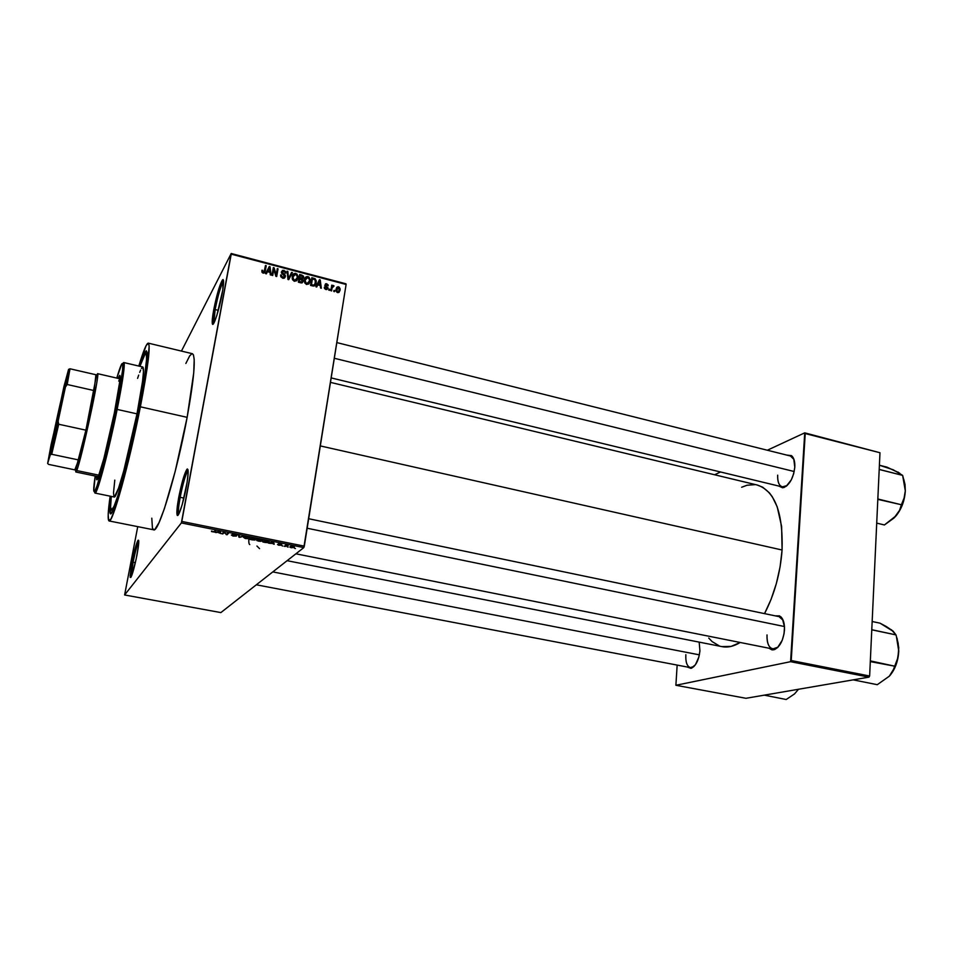 <?xml version="1.0" encoding="UTF-8"?>
<svg xmlns="http://www.w3.org/2000/svg" width="953" height="953" viewBox="0 0 953 953"><rect width="100%" height="100%" fill="white"/><g stroke="black" fill="none" stroke-linecap="round" stroke-linejoin="round"><path stroke-width="1.43" d="M215.128 309.558L213.889 323.067C213.389 321.375 213.794 316.873 215.128 309.558L218.32 310.356L215.128 309.558C218.154 294.68 220.977 285.221 223.586 281.183L223.455 281.326C220.81 285.745 218.046 295.156 215.128 309.558L213.746 309.665L215.128 309.558M222.085 293.965C219.202 309.999 213.127 328.368 212.34 323.675C211.947 321.614 212.412 316.944 213.746 309.665L212.281 319.922L212.674 324.246L214.83 321.078L216.927 315.133L222.776 289.986L223.062 279.551L218.761 289.033L213.746 309.665C216.819 294.477 219.738 284.542 222.514 279.86C224.086 278.693 223.943 283.398 222.085 293.965M180.177 497.323C178.628 505.852 178.092 511.344 178.592 513.822L178.723 514.167C178.02 512.166 178.509 506.555 180.177 497.323L183.917 498.097L180.177 497.323C183.071 482.837 185.728 473.903 188.146 470.544L187.92 470.77C185.49 474.725 182.905 483.576 180.177 497.323L178.747 497.335L180.177 497.323M186.347 486.804C183.417 503.053 177.949 519.337 177.067 514.751C176.555 512.142 177.115 506.329 178.747 497.335L177.055 508.938L177.163 515.037L179.081 513.476L182.202 504.602L187.098 482.432L188.194 472.271L187.348 468.959L182.773 480.038L178.747 497.335C181.642 482.849 184.358 473.498 186.919 469.305C188.777 468.042 188.587 473.879 186.347 486.804M133.098 562.246L131.395 576.386L133.098 562.246L135.374 562.675L133.098 562.246C135.243 551.632 137.137 544.747 138.769 541.578C137.137 544.747 135.243 551.632 133.098 562.246L131.967 562.222L133.098 562.246M136.91 555.361C133.765 570.406 131.526 577.732 130.192 577.363L131.967 562.222L130.084 576.077L130.823 577.423L132.038 574.754L136.16 559.089L138.483 545.581L138.661 540.387L137.411 541.447L131.967 562.222C134.349 550.512 136.386 543.174 138.09 540.22C139.269 539.612 138.876 544.651 136.91 555.361M691.33 668.244L687.161 667.005L690.925 668.351L695.428 664.753L698.859 657.046L699.931 650.911C698.775 660.143 695.904 665.921 691.33 668.244L694.022 666.445L690.389 667.612C686.994 666.373 685.481 662.073 685.85 654.699M777.672 475.154C777.517 483.516 779.828 487.412 784.617 486.84L787.142 485.53L782.318 486.9C778.958 485.673 777.41 481.753 777.672 475.154M794.79 467.208C793.408 477.977 789.703 484.779 783.652 487.602L778.72 486.03L782.604 487.781L786.213 486.292L791.3 479.859L793.67 473.736L794.79 467.208L793.766 458.917L791.466 455.617L786.797 455.093L791.979 456.058C794.099 458.31 795.04 462.026 794.79 467.208M767.01 634.924C766.915 644.907 769.679 649.541 775.289 648.802L778.029 647.147L772.752 648.969C768.666 647.54 766.76 642.858 767.01 634.924M784.45 630.278C783.295 640.44 779.923 646.896 774.36 649.624L768.904 648.207L771.978 649.863L773.8 649.779L777.517 647.647L782.222 640.285L784.057 633.697L784.486 626.943L782.413 618.783L779.566 615.876L775.158 615.841L780.805 616.746C783.521 619.426 784.736 623.941 784.45 630.278M249.781 544.592C248.983 544.306 248.65 542.352 248.816 538.719L249.889 538.004L248.316 537.004L243.492 537.289L245.1 538.433L248.816 538.719M139.293 409.075C127.797 467.971 110.286 527.557 109.917 511.153L110.917 496.322L109.869 507.77L110.381 513.071L112.466 511.439L114.694 506.388L124.45 474.022L134.051 434.056L142.235 393.565L147.179 359.388L147.358 353.575L146.25 350.752L143.653 354.909L139.579 366.226L144.987 352.205C149.43 346.689 147.524 365.654 139.293 409.075M151.801 518.17L152.432 528.248L153.886 529.82L154.898 529.332L158.996 522.673L164.44 508.521L175.173 471.473L187.145 417.343C194.245 377.829 196.008 356.625 192.446 353.718L148.299 343.14C150.669 345.772 148.025 367 140.377 406.812L187.145 417.343L193.733 372.79L194.209 359.579L193.459 354.921L192.363 353.694M109.13 520.957L153.6 529.797C158.436 533.787 176.805 473.438 187.145 417.343L140.377 406.812L147.179 367.989L149.168 346.13L148.525 343.294L146.166 345.486L138.816 366.059C143.403 350.787 146.571 343.151 148.299 343.14M259.55 548.642L256.929 546.021M757.123 484.994L762.662 487.174L769.369 492.832L772.311 496.787L777.207 506.829L781.615 526.473L782.079 550.012C780.34 573.218 774.491 594.422 764.532 613.625L771.06 599.413L776.373 583.474L780.102 566.749L782.079 550.012L320.315 445.921L782.079 550.012C783.14 512.809 774.956 491.176 757.516 485.089L330.465 382.367M181.439 351.085L231.21 253.498L345.963 283.803L346.106 284.471L231.234 254.153L181.797 521.434L304.305 546.14L346.106 284.471L303.816 547.594L220.87 612.588L124.617 594.97L181.368 522.935L303.816 547.594L220.87 612.588L124.617 594.97L137.744 526.64L124.617 594.97L181.368 522.935L303.816 547.594L304.305 546.14L181.797 521.434L181.368 522.935L231.21 253.498L231.234 254.153L346.106 284.471L345.963 283.803L231.21 253.498L181.439 351.085M291.38 547.749L294.477 547.26L290.641 546.414L289.819 547.046L290.868 547.63L294.31 547.546L292.905 546.51L290.248 546.534L291.38 547.749M285.066 546.45L288.116 545.628L285.721 545.092L284.292 546.295L285.066 546.45L285.209 545.521L285.066 546.45L288.116 545.628L285.721 545.092L284.292 546.295L285.066 546.45M278.955 545.247L281.349 545.164L279.193 544.068L281.802 544.544L278.502 543.877L280.504 545.08L277.514 544.485L278.395 545.128L281.29 545.235L279.074 544.103L281.79 544.699L278.324 543.925L280.408 544.961L277.514 544.485L278.955 545.247M265.125 542.448L267.829 542.65L269.246 541.792L264.708 540.303L262.837 541.983L269.032 542.197L268.115 541.03L264.708 540.303L262.837 541.983L265.125 542.448M252.39 539.886L254.975 540.041L254.689 539.243L255.952 538.862L251.759 537.695L249.948 539.398L255.142 539.982L254.689 539.243L255.916 539.064L251.759 537.695L249.948 539.398L252.39 539.886M239.739 537.349L243.98 536.134L239.513 537.063L239.179 535.169L238.357 535.002L238.965 537.194L243.98 536.134L239.513 537.063L239.179 535.169L238.357 535.002L239.739 537.349M222.823 533.954L224.146 532.56L227.028 534.8L228.708 533.061L226.564 534.299L223.681 532.048L222.025 533.799L224.146 532.56L227.028 534.8L228.708 533.061L226.564 534.299L223.681 532.048L222.025 533.799L222.823 533.954M211.53 531.571L214.389 532.048L216.117 530.523L213.806 531.81L211.435 531.047L214.675 531.965L216.117 530.523L215.318 530.368L213.877 531.786L211.53 531.571M216.14 532.608L217.308 532.227L221.12 533.609L219.369 531.178L215.307 532.441L217.308 532.227L221.12 533.609L219.369 531.178L216.14 532.608M233.366 536.098L236.404 535.955L233.116 534.43L236.904 535.074L232.568 534.168L235.57 535.86L231.317 534.99L232.83 535.979L236.344 536.098L233.128 534.43L236.868 535.3L232.413 534.216L235.546 535.943L231.317 534.99L233.366 536.098M256.714 540.458L260.36 541.387L262.825 540.613L258.692 539.231L256.75 539.589L256.714 540.458L256.869 539.517L256.714 540.458L258.668 541.173L262.289 541.149L260.574 539.446L256.965 539.469L256.714 540.458M269.342 543.293L273.285 543.472L274.202 544.27L273.63 542.102L272.808 541.935L268.52 543.127L273.285 543.472L274.202 544.27L273.63 542.102L272.808 541.935L269.342 543.293M282.85 546.009L282.076 545.855L282.85 546.009M288.151 547.07L287.377 546.915L288.151 547.07M295.43 548.535L294.656 548.38L295.43 548.535M334.706 290.57L334.527 291.666L333.788 291.475L333.967 290.379L334.706 290.57L333.967 290.379L333.788 291.475L334.527 291.666L334.706 290.57M332.061 288.009L331.596 290.903L330.858 290.713L331.763 285.138L332.359 286.222L333.205 285.447L334.038 285.948L332.061 288.009L334.038 285.948L332.359 286.222L331.763 285.138L330.858 290.713L331.596 290.903L332.061 288.009L331.084 289.367L332.061 288.009M329.678 289.259L329.5 290.355L328.761 290.165L328.94 289.069L329.678 289.259L328.94 289.069L328.761 290.165L329.5 290.355L329.678 289.259M327.892 288.151L326.557 289.569L324.616 288.64L324.318 287.234L325.997 288.711L327.129 288.104L324.842 285.543L325.592 283.756L328.046 284.768L328.177 285.745L326.629 284.518L325.569 284.947L327.892 288.151L325.569 285.15L326.629 284.518L328.177 285.745L326.736 283.708L324.818 285.423L327.129 288.104L325.997 288.711L325.08 287.318L324.365 287.901L325.819 289.498L327.892 288.151L326.95 289.474L327.892 288.151M317.73 284.876L316.718 287.008L315.943 286.805L319.458 279.717L320.232 279.92L321.316 288.211L320.542 288.009L320.279 285.543L317.73 284.876L320.279 285.543L320.542 288.009L321.316 288.211L320.232 279.92L319.458 279.717L315.943 286.805L316.718 287.008L317.73 284.876M306.628 284.471L304.841 283.005L304.412 279.872L306.223 276.763L308.939 277.073L310.237 279.932L308.951 283.851L306.628 284.471L308.951 283.851L310.142 281.278L310.154 279.241L307.962 276.584C305.806 276.561 304.626 277.657 304.412 279.872L304.698 282.707L306.628 284.471M294.417 281.278L292.631 279.813L292.202 276.668L294.024 273.559L297.038 274.119L298.039 277.406L296.752 280.658L294.417 281.278L296.752 280.658L297.955 278.085L297.955 275.953L295.775 273.38C293.607 273.356 292.416 274.452 292.202 276.668L292.488 279.503L294.417 281.278M263.123 273.094L262.027 272.236L261.908 270.247L262.683 270.342L262.945 271.998L264.076 272.022L265.47 265.494L266.221 265.696L264.72 272.582L263.123 273.094L265.291 270.95L266.221 265.696L265.47 265.494L264.231 271.819L263.314 272.201L261.908 270.247L262.027 272.236L263.123 273.094M267.459 271.7L266.399 273.845L265.601 273.642L269.27 266.495L270.056 266.709L271.093 275.072L270.307 274.869L270.068 272.379L267.459 271.7L270.068 272.379L270.307 274.869L271.093 275.072L270.056 266.709L269.27 266.495L265.601 273.642L266.399 273.845L267.459 271.7M273.797 269.306L272.713 275.5L271.962 275.298L273.32 267.567L274.119 267.781L276.203 274.809L277.287 268.615L278.038 268.806L276.692 276.537L275.882 276.322L273.797 269.306L275.882 276.322L276.692 276.537L278.038 268.806L277.287 268.615L276.203 274.809L274.119 267.781L273.32 267.567L271.962 275.298L272.713 275.5L273.797 269.306L272.737 271.069L273.797 269.306M285.412 276.584L283.637 278.312L280.968 276.954L280.658 274.952L282.731 277.275L284.637 276.537L281.433 272.606L282.433 270.342L285.483 271.367L285.781 273.154L283.66 271.128L282.148 272.248L285.042 274.893L285.412 276.584L284.59 274.452L282.183 272.629L283.791 271.164L285.781 273.154L283.934 270.259L281.433 271.808L281.445 272.713L284.661 276.406L282.91 277.323L280.658 274.952L280.694 276.251L282.696 278.216L285.412 276.584L284.506 278.026L285.412 276.584M292.38 272.594L288.711 279.682L287.985 279.491L287.091 271.2L287.866 271.402L288.461 278.669L291.594 272.379L292.38 272.594L291.594 272.379L288.461 278.669L287.866 271.402L287.091 271.2L287.985 279.491L288.711 279.682L292.38 272.594M303.316 281.147L301.863 282.922L298.372 282.207L299.671 274.512L303.388 276.025L303.65 277.811L302.625 278.991L303.316 281.147L302.625 278.991L303.685 276.775L301.982 275.119L299.671 274.512L298.372 282.207L300.671 282.815L303.316 281.147L302.196 282.815L303.316 281.147M316.17 282.815L314.454 285.9L310.559 285.4L311.845 277.716L315.288 278.884L316.253 281.087L316.17 282.815L315.05 278.705L311.845 277.716L310.559 285.4L312.727 285.96C314.847 286.091 315.991 285.042 316.17 282.815L314.99 284.518L316.17 282.815M340.102 290.165L339.054 292.321L336.874 292.226L335.944 290.141L336.719 287.377L338.005 286.746L339.423 287.329L340.102 290.165L340.126 288.783L338.518 286.805L336.016 289.152L335.98 290.617L337.588 292.571L340.102 290.165M745.973 698.299L675.891 685.278L790.585 661.68L868.957 677.142L745.973 698.299L868.957 677.142L869.636 676.011L879.976 452.735L805.225 433.544L791.228 660.524L869.636 676.011L868.957 677.142L790.585 661.68L675.891 685.278L677.154 665.087L675.891 685.278L745.973 698.299M714.595 474.761L720.563 471.985L714.595 474.761M767.344 450.233L804.725 432.853L879.976 452.735L869.636 676.011L791.228 660.524L790.585 661.68L804.725 432.853L879.976 452.735L804.725 432.853L767.344 450.233M699.931 650.911L699.18 642.119L699.931 650.911M755.121 484.636L747.057 485.232L741.648 487.245M708.746 638.081L712.189 641.643L719.181 645.836M721.874 646.599L731.177 646.384L740.207 642.477C733.75 646.42 727.651 647.79 721.874 646.61L287.103 560.686M308.689 518.73L779.077 616.651L783.187 620.391L780.805 616.746M336.826 342.592L790.466 456.01L793.956 459.429L791.979 456.058M191.922 353.718L189.683 355.874L185.859 363.474M140.377 406.812C129.334 463.372 112.263 524.65 109.059 520.946C107.57 520.004 107.927 511.749 110.155 496.168L108.177 514.715L108.702 520.636L110.965 518.992L114.848 509.533L128.298 461.502L140.377 406.812M261.872 271.736L262.683 270.342L261.872 271.736M262.837 272.999L263.314 272.201L262.837 272.999M263.457 273.154L264.219 271.843L263.457 273.154M265.113 267.459L266.221 265.696L264.195 273.034L265.113 267.459M268.341 268.305L268.96 268.472L268.341 268.305M269.58 267.519L270.056 266.709L269.58 267.519M267.924 270.557L266.828 272.618L267.924 270.557M266.9 272.641L269.58 267.424L268.532 269.199L269.58 267.424L269.973 271.414L269.485 272.236L269.973 271.414L267.864 270.866L266.9 272.641M272.975 269.52L274.119 267.781L273.261 270.211L272.975 269.52M275.679 275.655L276.203 274.809L275.679 275.655M276.942 270.569L278.038 268.806L275.953 276.346L276.966 270.569M272.737 271.069L271.998 275.31L272.737 271.069M280.694 276.239L281.433 275.048L280.694 276.251M282.41 278.133L282.91 277.323L282.41 278.133M281.397 272.082L282.195 271.915L281.397 272.082M283.41 271.093L283.934 270.259L283.41 271.093M281.576 273.011L282.171 272.034L281.576 273.011M281.862 273.559L282.279 272.88L281.862 273.559M282.946 274.393L283.363 273.702L282.946 274.393M284.161 275.143L284.59 274.452L284.161 275.143M284.244 277.156L284.351 278.121L284.244 277.156M287.222 272.427L287.866 271.402L287.222 272.427M287.842 278.205L288.366 277.383L287.842 278.205M287.973 279.432L288.461 278.669L287.973 279.432M290.689 274.178L291.273 274.333L288.533 279.634L291.273 274.333L290.689 274.178M292.464 275.596L293.584 275.06L292.464 275.596M295.227 274.214L295.775 273.38L295.227 274.214M296.931 278.943L296.836 279.813L297.955 278.085L296.586 280.801L296.919 279.146M292.94 276.882L295.621 274.273L297.205 276.048L297.217 277.871L294.06 281.159L294.56 280.373L292.94 278.526L292.94 276.882L292.13 278.145L292.94 276.882L293.834 280.015L296.466 279.741L297.3 276.966L296.443 274.726L294.274 274.428L292.94 276.882M301.458 275.917L301.982 275.119L301.458 275.917M302.494 278.276L302.589 279.05L302.494 278.276M302.828 278.895L303.697 277.585L302.828 278.895M302.184 279.646L302.625 278.991L302.184 279.646M302.161 281.79L302.184 282.827L303.316 280.134M299.873 277.907L300.266 275.608L299.218 277.216L300.266 275.608L302.935 276.954L301.482 279.277L302.065 278.395L300.743 279.074L301.267 278.264L299.873 277.907L298.825 279.503L299.873 277.907L302.84 277.847L302.542 276.322L300.266 275.608L299.873 277.907M299.266 281.504L299.718 278.8L298.67 280.396L299.718 278.8L302.577 280.956L301.053 282.898L301.624 282.017L300.314 282.719L300.838 281.909L299.266 281.504L298.742 282.302L299.266 281.504L302.006 281.897L302.577 280.349L299.718 278.8L299.266 281.504M307.402 277.418L307.962 276.584L307.402 277.418M309.07 282.267L310.142 281.278L308.712 284.054L309.07 282.326M305.151 280.087L307.807 277.49L309.38 279.253L309.403 281.064L306.247 284.351L306.771 283.577L305.151 281.671L305.151 280.087L304.352 281.29L305.151 280.087L306.044 283.208L308.665 282.946L309.487 280.17L308.629 277.931L306.473 277.633L305.151 280.087M313.37 279.05L313.906 278.264L313.37 279.05M314.55 279.443L315.05 278.705L314.55 279.443M315.062 283.923L314.669 285.769L315.062 283.923M311.452 284.697L312.429 278.812L311.405 280.313L312.429 278.812L314.764 279.574L315.467 280.897L314.824 284.411L312.227 285.829L312.775 285.042L311.452 284.697L310.904 285.483L311.452 284.697L313.978 285.114L315.336 283.077L315.062 279.884L312.429 278.812L311.452 284.697M313.668 286.091L314.669 284.625M318.564 281.516L320.232 279.92L318.564 281.516M318.004 283.696L316.944 285.745L318.004 283.696M317.099 285.793L319.767 280.635L318.576 282.338L319.767 280.635L320.184 284.59L319.624 285.376L320.184 284.59L318.135 284.054L317.099 285.793M324.437 288.223L325.08 287.318L324.437 288.223M325.509 289.39L325.997 288.711L325.509 289.39M326.212 284.459L326.736 283.708L326.212 284.459M324.949 285.829L325.569 284.947L324.949 285.829M325.199 286.21L325.735 285.471L325.199 286.21M325.962 286.793L326.522 286.007L325.962 286.793M326.605 288.842L326.712 289.545L326.605 288.842M331.513 286.698L332.502 285.328L331.513 286.698M331.37 287.58L332.359 286.222L331.37 287.58M333.562 286.591L334.038 285.948L333.562 286.591M331.215 288.521L332.383 286.913L331.215 288.521M338.923 291.284L338.708 292.511L339.363 290.034L337.243 292.452L337.743 291.785L336.719 290.474L338.375 287.603L339.363 290.034L338.196 287.568L335.956 290.415L336.754 289.343L337.112 291.392L338.911 291.284M337.862 292.631L338.101 291.809M269.58 267.424L267.864 270.866L269.973 271.414L269.58 267.424M319.767 280.635L318.135 284.054L320.184 284.59L319.767 280.635M215.247 530.44L215.021 531.726L215.247 530.44M220.512 532.119L220.274 533.442L220.512 532.119M220.298 531.571L220.083 532.787L220.298 531.571M217.772 532.084L219.714 531.25L220 532.524L220.203 531.357L220 532.524L217.772 532.084L219.678 531.464L220 532.524L217.772 532.084M227.231 533.597L227.028 534.8L227.231 533.597M226.278 534.014L226.171 534.621L226.278 534.014M239.251 535.55L238.965 537.194L239.251 535.55M243.599 537.123L245.767 538.588L249.722 538.326L247.601 536.837L243.599 537.123M248.352 538.457L245.969 538.385L244.397 537.289L249.078 537.278L248.614 538.374L245.969 538.385L244.421 537.802L244.492 536.718L248.483 537.361L249.067 537.957L248.364 538.457M254.558 539.577L250.949 539.362L251.759 537.706L251.58 538.767L254.522 539.72L250.949 539.362L251.127 538.29L250.949 539.362L251.58 538.767L254.558 539.577L251.795 538.564L252.366 537.826L255.094 538.933L251.795 538.564L251.937 537.73L251.795 538.564L255.19 538.433M258.716 540.947L257.358 540.399L257.703 539.66L262.027 539.874L261.551 540.959L258.882 540.982L257.441 539.327L261.92 540.268L261.277 541.054L258.739 540.947M269.139 541.566L269.032 542.197L269.139 541.566M263.838 541.947L265.303 540.422L267.781 540.947L268.258 542.043L263.838 541.947L264.005 540.935L263.838 541.947L265.268 540.661L268.436 541.721L267.066 542.436L263.838 541.947M273.678 542.305L273.38 544.103L273.678 542.305M273.511 542.078L273.285 543.472L273.511 542.078M271.069 542.793L273.106 541.995L273.237 543.222L273.428 542.066L273.237 543.222L271.069 542.793L273.082 542.209L273.237 543.222L271.069 542.793M285.924 545.14L285.805 545.831L285.924 545.14M290.76 546.855L292.702 546.474L293.524 547.403L291.618 547.582L290.832 546.391L293.667 547.165L291.987 547.641L290.76 546.855M137.911 411.958L138.924 408.313L137.911 411.958M120.09 376.459L119.137 378.627L120.09 376.459M118.029 378.377L119.768 375.339C120.805 376.983 119.006 389.515 114.348 412.959L103.913 458.357L97.814 478.287L96.622 479.681L96.456 476.286L96.718 479.752C98.219 481.658 107.772 445.706 114.348 412.959L119.804 381.26L119.923 375.518L118.029 378.377M117.148 409.421L115.837 409.48C108.845 444.241 98.719 483.874 95.312 490.295C93.227 494.19 93.191 489.437 95.205 476.024L93.775 490.914L94.323 491.736L94.8 491.212L97.027 485.923L102.912 465.695L111.704 428.969L118.208 397.341L122.544 370.431L122.83 364.344L122.639 363.546L121.853 363.82L116.79 378.091C120.638 364.928 122.663 360.687 122.877 365.344C122.782 371.801 120.423 386.513 115.837 409.48L117.148 409.421C108.904 450.555 96.896 495.548 95.026 493.082L94.597 491.486C94.681 493.571 95.229 493.606 96.229 491.605C99.72 485.113 110.036 444.789 117.148 409.421L136.994 413.852L117.148 409.421C121.805 386.048 124.188 371.098 124.259 364.546C124.224 362.152 123.711 361.902 122.734 363.808L123.83 362.545C125.165 364.522 122.937 380.152 117.148 409.421M95.026 493.082L114.169 496.989C116.552 499.551 128.977 454.855 136.994 413.852L123.783 470.77L118.553 488.186L114.396 496.966M139.09 410.1L138.828 410.04C129.167 459.489 114.205 513.214 111.382 510.046C110.345 509.569 110.31 505.019 111.287 496.394L110.596 507.163L111.596 510.046L114.11 506.15L117.958 495.524L128.298 457.702L139.09 410.1M139.936 366.321C142.724 357.947 144.689 353.837 145.809 353.992C147.882 356.374 145.559 375.065 138.828 410.04L143.903 381.927L146.583 359.186L146.405 355.076L146.047 354.159L144.844 354.599L139.936 366.321M137.589 378.377L138.697 375.101M139.71 372.337L140.615 370.121M141.413 368.477L142.652 367M142.807 366.988L143.486 371.527L142.557 381.331L136.994 413.852C142.616 384.678 144.57 369.061 142.843 367L123.83 362.545M113.967 496.847L113.514 492.796L114.789 480.098M97.563 476.512L97.516 478.882L97.563 476.512M118.744 381.105L119.28 379.902M334.312 358.268L794.206 471.521L334.312 358.268M699.383 654.854L272.784 571.907L699.383 654.854M784.462 626.538L307.164 528.236L784.462 626.538M65.28 385.727L51.641 447.553L65.28 385.727M65.292 382.892L61.766 403.226L50.783 450.686C50.295 452.27 50.175 452.222 50.402 450.566C51.391 442.811 62.648 391.671 65.292 382.892L65.447 382.391C69.331 369.014 53.916 440.905 50.783 450.686L54.571 429.303L65.292 382.892M85.901 430.16L75.799 469.245L76.728 470.556C80.731 461.597 97.611 385.036 97.718 375.315L96.324 376.113L85.901 430.16L94.121 390.587L85.901 430.16L58.717 424.252L58.133 421.214L65.447 386.978L67.21 384.5L94.121 390.587L85.901 430.16L58.717 424.252L51.712 454.283L78.622 459.954L74.81 469.853L75.37 470.234L78.622 459.954L74.81 469.853L48.591 464.385L47.65 463.468L50.306 454.76L51.712 454.283L78.622 459.954L85.901 430.16M96.408 375.97L97.575 373.659C100.47 371.122 81.35 460.073 76.728 470.556L75.799 469.245L74.81 469.853L48.591 464.385L47.65 463.468L51.093 444.67L68.58 369.383L65.447 386.978L68.58 369.383L69.986 368.787L68.58 369.383L63.946 386.501L47.65 463.468L53.833 440.095L65.447 386.978L67.21 384.5L69.986 368.787L96.336 374.839L69.986 368.787L67.21 384.5L94.121 390.587L95.908 374.743L96.324 376.113M76.728 470.556L99.017 475.202L76.728 470.556L75.883 472.009L75.799 469.448C75.537 472.366 75.823 472.771 76.681 470.687L76.728 470.556M51.712 454.283L58.717 424.252L58.133 421.214L50.306 454.76L51.712 454.283M876.712 523.126L884.42 524.96L876.712 523.126M877.82 499.36L901.407 504.756L899.525 510.391L896.142 515.716L884.42 524.96L893.771 518.206L899.727 510.522L903.658 501.028L905.314 490.843L904.099 498.002L901.407 504.756L878.106 499.062L877.88 497.99L877.82 499.36M879.154 470.472L879.476 469.543L902.634 475.392L904.707 483.278L905.314 490.843L905.016 484.481L903.813 479.502L905.314 490.843L902.634 475.392L879.202 469.412L879.154 470.472M899.703 473.2L887.005 467.149L879.393 465.219L893.164 469.758L902.634 475.392L896.154 471.33M894.164 517.836L896.142 515.716C901.633 508.842 904.695 500.551 905.314 490.843L904.099 498.002L899.525 510.391L894.045 517.944M901.109 474.618L898 472.057M764.318 695.166L786.213 699.502L764.318 695.166M798.495 689.269L794.516 693.927L786.213 699.502L794.516 693.927L798.495 689.269M853.185 679.858L877.272 684.695L853.185 679.858M893.032 631.231L880.024 623.179L872.162 621.511L880.024 623.179L886.35 626.55L893.092 631.124L895.999 634.901L871.864 629.73L871.721 630.874L872.055 629.873L895.999 634.901L898.143 643.18L898.762 651.197L897.488 658.868L894.7 666.183L870.613 660.953L870.303 661.608L894.7 666.183L892.782 671.317L889.328 676.189L877.272 684.695L889.328 676.177M870.613 660.953L870.363 660.203L870.613 660.953M889.709 675.772L894.569 668.351L897.893 658.32L898.762 647.695L897.047 638.165M893.187 631.386L889.411 628.575M891.305 629.683L895.999 634.901L898.143 643.18L898.762 651.197L896.428 636.568M889.745 675.725C895.141 669.351 898.143 661.179 898.762 651.197L897.488 658.868L893.819 668.875L889.328 676.189M213.817 322.829L212.34 323.675M178.592 513.822L177.067 514.751M131.252 576.696L130.192 577.363M784.617 486.84L783.652 487.602M775.289 648.802L774.36 649.624M111.644 510.105L109.917 511.153M146.262 354.099L144.987 352.205M262.683 271.545L262.158 272.463M281.469 275.929L280.909 276.835M285.745 272.046L285.114 273.07M282.183 272.629L281.719 273.368M285.4 275.655L284.304 277.394M297.955 275.953L297.3 276.978M292.94 278.526L292.416 279.336M303.685 276.775L302.542 278.502M310.154 279.241L309.487 280.242M305.151 281.671L304.603 282.469M316.193 280.67L315.526 281.647M325.092 287.746L324.556 288.509M325.569 285.15L325.009 285.948M327.903 287.472L326.688 289.152M340.126 288.783L339.387 289.772M336.719 290.474L336.147 291.237M214.675 531.965L214.866 530.845M249.352 538.564L249.531 537.516M262.289 541.149L262.468 540.101M268.639 542.436L268.829 541.316M294.036 547.713L294.155 546.927M138.769 541.185L138.09 540.22M187.92 470.77L186.919 469.305M223.455 281.326L222.514 279.86M96.229 491.605L95.312 490.295M113.014 510.379L111.43 510.058M147.381 354.361L145.809 353.992M124.259 364.546L122.877 365.344M331.179 377.912L784.307 487.388M256.333 584.797L690.448 667.624M774.932 649.41L295.895 553.8M120.03 378.829L97.575 373.659M98.469 476.703L75.883 472.009M76.681 470.687L75.752 469.376M69.831 370.276L68.425 371.074"/></g></svg>
